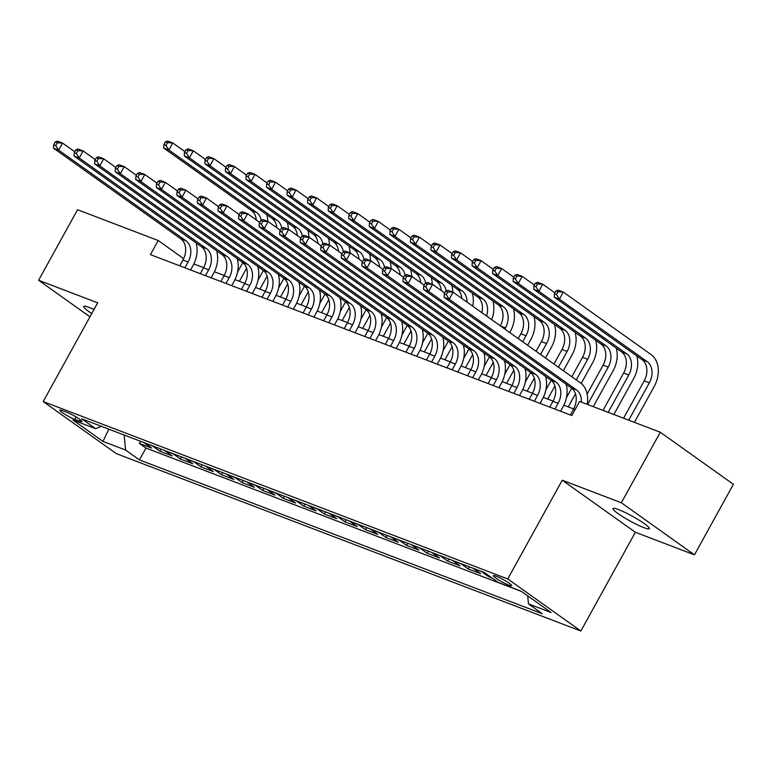 <?xml version="1.0" encoding="UTF-8"?>
<svg xmlns="http://www.w3.org/2000/svg" width="772" height="772" viewBox="0 0 772 772"><rect width="100%" height="100%" fill="white"/><g stroke="black" fill="none" stroke-linecap="round" stroke-linejoin="round"><path stroke-width="1.16" d="M618.546 509.597A20.796 2.644 -151.1 0 0 612.987 508.555A20.796 2.644 -151.1 0 0 623.458 517.153A20.796 2.644 -151.1 0 0 643.838 527.604A20.796 2.644 -151.1 0 0 649.387 528.646A20.796 2.644 -151.1 0 0 638.917 520.058A20.796 2.644 -151.1 0 0 618.546 509.597M94.001 309.514A20.796 2.644 -151.1 0 0 89.234 307.478A20.796 2.644 -151.1 0 0 83.675 306.436A20.796 2.644 -151.1 0 0 91.781 313.538M496.242 576.192A10.393 1.322 -151.1 0 0 493.462 575.671A10.393 1.322 -151.1 0 0 498.702 579.965A10.393 1.322 -151.1 0 0 508.893 585.195A10.393 1.322 -151.1 0 0 511.672 585.716A10.393 1.322 -151.1 0 0 506.432 581.422A10.393 1.322 -151.1 0 0 496.242 576.192M694.462 554.836L621.354 502.775L562.257 480.213L635.366 532.275L694.462 554.836L733.4 484.305L660.292 432.243L579.608 401.44L571.82 415.539L150.434 254.635L158.212 240.526L77.538 209.723L38.6 280.255L89.967 316.829M635.366 532.275L580.862 631.013L116.302 453.618L43.193 401.556L507.744 578.952L580.862 631.013M144.103 442.636A12.999 9.563 110.9 0 0 144.47 442.916L151.679 448.059L139.346 443.35L140.494 441.266M152.325 445.782A12.999 9.563 110.9 0 0 152.692 446.062L159.9 451.195L161.049 449.111M159.9 451.195L172.233 455.905L165.025 450.771A12.999 9.563 110.9 0 1 164.658 450.491M185.212 458.336A12.999 9.563 110.9 0 0 185.579 458.616L192.797 463.75L180.455 459.041L181.613 456.956M205.767 466.182A12.999 9.563 110.9 0 0 206.134 466.471L213.352 471.605L201.019 466.896L202.167 464.812M226.321 474.037A12.999 9.563 110.9 0 0 226.688 474.317L233.906 479.451L221.574 474.741L222.722 472.657M246.876 481.882A12.999 9.563 110.9 0 0 247.252 482.162L254.461 487.296L242.128 482.587L243.276 480.512M267.43 489.728A12.999 9.563 110.9 0 0 267.807 490.017L275.015 495.151L262.683 490.442L263.831 488.358M287.985 497.583A12.999 9.563 110.9 0 0 288.361 497.863L295.57 502.997L283.237 498.287L284.385 496.203M308.549 505.428A12.999 9.563 110.9 0 0 308.916 505.708L316.124 510.852L303.792 506.142L304.94 504.058M329.104 513.284A12.999 9.563 110.9 0 0 329.47 513.563L336.679 518.697L324.346 513.988L325.504 511.904M349.658 521.129A12.999 9.563 110.9 0 0 350.025 521.409L357.243 526.543L344.901 521.833L346.059 519.749M370.213 528.974A12.999 9.563 110.9 0 0 370.579 529.264L377.798 534.398L365.465 529.688L366.613 527.604M390.767 536.829A12.999 9.563 110.9 0 0 391.134 537.109L398.352 542.243L386.019 537.534L387.168 535.45M411.322 544.675A12.999 9.563 110.9 0 0 411.698 544.955L418.906 550.098L406.574 545.389L407.722 543.305M431.876 552.53A12.999 9.563 110.9 0 0 432.252 552.81L439.461 557.944L427.128 553.234L428.277 551.15M452.431 560.375A12.999 9.563 110.9 0 0 452.807 560.655L460.015 565.789L447.683 561.08L448.831 558.996M472.995 568.221A12.999 9.563 110.9 0 0 473.361 568.501L480.57 573.644L468.237 568.935L469.386 566.851M492.256 578.103L488.792 576.781L489.245 575.96M74.759 419.36L79.284 421.087A10.075 1.283 -151.1 0 0 81.977 421.589A10.075 1.283 -151.1 0 0 76.901 417.43A10.075 1.283 -151.1 0 0 67.029 412.364L62.513 410.636A10.075 1.283 -151.1 0 0 59.82 410.125A10.075 1.283 -151.1 0 0 64.887 414.294A10.075 1.283 -151.1 0 0 74.759 419.36L76.1 416.938M124.109 435.003L125.595 450.057L139.423 459.909L542.32 613.75L528.492 603.897L551.102 612.534L521.061 591.149L498.451 582.513L484.623 572.66L81.726 418.82L95.564 428.672L101.402 426.337M125.595 450.057L102.985 441.42L72.944 420.036L95.564 428.672M139.346 443.35L145.966 448.059L521.486 591.448M488.792 576.781L481.583 571.647A12.999 9.563 -69.1 0 1 481.217 571.367M468.237 568.935L461.029 563.792A12.999 9.563 -69.1 0 1 460.652 563.512M447.683 561.08L440.474 555.946A12.999 9.563 -69.1 0 1 440.098 555.666M427.128 553.234L419.92 548.101A12.999 9.563 -69.1 0 1 419.543 547.811M406.574 545.389L399.356 540.246A12.999 9.563 -69.1 0 1 398.989 539.966M386.019 537.534L378.801 532.4A12.999 9.563 -69.1 0 1 378.434 532.12M365.465 529.688L358.247 524.555A12.999 9.563 -69.1 0 1 357.88 524.265M344.901 521.833L337.692 516.7A12.999 9.563 -69.1 0 1 337.325 516.42M324.346 513.988L317.138 508.854A12.999 9.563 -69.1 0 1 316.771 508.574M303.792 506.142L296.583 500.999A12.999 9.563 -69.1 0 1 296.207 500.719M283.237 498.287L276.029 493.154A12.999 9.563 -69.1 0 1 275.652 492.874M262.683 490.442L255.474 485.308A12.999 9.563 -69.1 0 1 255.098 485.019M242.128 482.587L234.91 477.453A12.999 9.563 -69.1 0 1 234.543 477.173M221.574 474.741L214.355 469.608A12.999 9.563 -69.1 0 1 213.989 469.328M201.019 466.896L193.801 461.752A12.999 9.563 -69.1 0 1 193.434 461.473M180.455 459.041L173.246 453.907A12.999 9.563 -69.1 0 1 172.88 453.627M621.354 502.775L660.292 432.243M562.257 480.213L507.744 578.952M43.193 401.556L97.697 302.817L38.6 280.255M183.668 258.649L158.212 240.526M573.644 408.948L563.869 405.213M553.09 401.093L543.305 397.368M532.526 393.247L522.75 389.513M511.971 385.402L502.196 381.667M491.417 377.547L481.641 373.812M470.862 369.701L461.087 365.967M450.308 361.856L440.532 358.121M429.753 354.001L419.978 350.266M409.199 346.155L399.423 342.421M388.644 338.3L378.859 334.575M368.08 330.455L358.305 326.72M347.525 322.609L337.75 318.875M326.971 314.754L317.195 311.019M306.416 306.909L296.641 303.174M285.862 299.063L276.087 295.329M265.307 291.208L255.532 287.473M244.753 283.363L234.968 279.628M224.198 275.507L214.413 271.773M203.634 267.662L193.859 263.928M145.966 448.059L139.423 459.909M528.492 603.897L527.691 595.868M108.813 429.164L102.985 441.42M184.894 267.797L188.117 261.969A16.241 11.956 110.9 0 0 186.023 240.825L58.672 150.144L53.529 148.185L180.88 238.866L186.023 240.825M179.76 265.838L182.974 260.01A16.241 11.956 110.9 0 0 180.88 238.866M196.098 242.91A24.366 17.93 -69.1 0 1 193.058 265.491L190.578 269.968M55.227 142L53.673 144.827L55.729 145.609L57.282 142.791L55.227 142L57.427 141.131L62.561 143.09L74.739 151.756M57.282 142.791L62.561 143.09L58.672 150.144L55.729 145.609M53.673 144.827L53.529 148.185M246.586 268.241L239.378 281.307M237.699 260.598L238.355 259.421M237.525 272.188L242.813 262.615M256.275 219.933A16.241 11.956 110.9 0 0 251.547 210.582L163.722 148.041L168.856 150L165.912 145.464L167.476 142.646L165.42 141.865L163.857 144.682L165.912 145.464M261.206 220.329A16.241 11.956 110.9 0 0 256.69 212.551L168.856 150L172.754 142.945L184.923 151.621M165.42 141.865L167.611 140.986L172.754 142.945L167.476 142.646M266.765 214.626A24.366 17.93 -69.1 0 1 267.768 221.448M163.857 144.682L163.722 148.041M205.458 275.643L208.672 269.824A16.241 11.956 110.9 0 0 206.578 248.68L79.226 157.99L74.093 156.031L201.434 246.722L206.578 248.68M200.315 273.684L203.528 267.855A16.241 11.956 110.9 0 0 201.434 246.722M216.652 250.755A24.366 17.93 -69.1 0 1 213.612 273.336L211.142 277.814M75.791 149.855L74.228 152.673L76.283 153.464L77.847 150.636L75.791 149.855L77.982 148.977L83.125 150.936L95.294 159.611M77.847 150.636L83.125 150.936L79.226 157.99L76.283 153.464M74.228 152.673L74.093 156.031M226.013 283.498L229.226 277.669A16.241 11.956 110.9 0 0 227.132 256.526L99.781 165.845L94.647 163.876L221.998 254.567L227.132 256.526M220.869 281.529L224.083 275.71A16.241 11.956 110.9 0 0 221.998 254.567M237.207 258.61A24.366 17.93 -69.1 0 1 234.167 281.191L231.696 285.669M96.346 157.7L94.782 160.528L96.838 161.309L98.401 158.492L96.346 157.7L98.536 156.822L103.68 158.791L115.848 167.456M98.401 158.492L103.68 158.791L99.781 165.845L96.838 161.309M94.782 160.528L94.647 163.876M246.567 291.343L249.781 285.515A16.241 11.956 110.9 0 0 247.687 264.381L120.335 173.69L115.202 171.731L242.553 262.412L247.687 264.381M241.424 289.384L244.647 283.556A16.241 11.956 110.9 0 0 242.553 262.412M257.761 266.456A24.366 17.93 -69.1 0 1 254.721 289.037L252.251 293.514M116.9 165.555L115.337 168.373L117.392 169.155L118.956 166.337L116.9 165.555L119.091 164.677L124.234 166.636L136.403 175.302M118.956 166.337L124.234 166.636L120.335 173.69L117.392 169.155M115.337 168.373L115.202 171.731M267.122 299.198L270.335 293.37A16.241 11.956 110.9 0 0 268.241 272.226L140.9 181.536L135.756 179.577L263.107 270.268L268.241 272.226M261.978 297.23L265.201 291.401A16.241 11.956 110.9 0 0 263.107 270.268M278.316 274.311A24.366 17.93 -69.1 0 1 275.276 296.882L272.805 301.36M137.455 173.401L135.901 176.219L137.956 177.01L139.51 174.183L137.455 173.401L139.645 172.523L144.789 174.491L156.957 183.157M139.51 174.183L144.789 174.491L140.9 181.536L137.956 177.01M135.901 176.219L135.756 179.577M267.141 276.096L259.932 289.153M258.263 268.444L258.909 267.276M258.089 280.033L263.368 270.461M276.83 227.788A16.241 11.956 110.9 0 0 272.101 218.437L184.276 155.886L189.41 157.855L186.467 153.319L188.03 150.501L185.975 149.71L184.411 152.538L186.467 153.319M281.761 228.174A16.241 11.956 110.9 0 0 277.245 220.396L189.41 157.855L193.309 150.801L205.477 159.466M185.975 149.71L188.165 148.832L193.309 150.801L188.03 150.501M287.319 222.481A24.366 17.93 -69.1 0 1 288.323 229.294M184.411 152.538L184.276 155.886M287.695 283.942L280.487 297.008M278.817 276.299L279.464 275.122M278.644 287.888L283.922 278.306M297.384 235.634A16.241 11.956 110.9 0 0 292.665 226.283L204.831 163.741L209.965 165.7L207.031 161.165L208.585 158.347L206.529 157.565L204.976 160.383L207.031 161.165M302.325 236.029A16.241 11.956 110.9 0 0 297.799 228.242L209.965 165.7L213.863 158.646L226.032 167.312M206.529 157.565L208.72 156.687L213.863 158.646L208.585 158.347M307.874 230.326A24.366 17.93 -69.1 0 1 308.877 237.149M204.976 160.383L204.831 163.741M308.26 291.787L301.041 304.853M299.372 284.144L300.018 282.977M299.198 295.734L304.486 286.161M317.948 243.479A16.241 11.956 110.9 0 0 313.22 234.128L225.385 171.587L230.529 173.546L227.586 169.02L229.139 166.192L227.084 165.411L225.53 168.228L227.586 169.02M322.879 243.875A16.241 11.956 110.9 0 0 318.353 236.097L230.529 173.546L234.418 166.501L246.586 175.167M227.084 165.411L229.284 164.532L234.418 166.501L229.139 166.192M328.428 238.172A24.366 17.93 -69.1 0 1 329.432 244.994M225.53 168.228L225.385 171.587M328.814 299.642L321.596 312.708M319.926 291.999L320.573 290.822M319.753 303.579L325.041 294.007M338.503 251.334A16.241 11.956 110.9 0 0 333.774 241.983L245.94 179.442L251.083 181.401L248.14 176.865L249.694 174.047L247.638 173.256L246.085 176.084L248.14 176.865M343.434 251.72A16.241 11.956 110.9 0 0 338.908 243.942L251.083 181.401L254.972 174.347L267.141 183.012M247.638 173.256L249.838 172.388L254.972 174.347L249.694 174.047M348.983 246.027A24.366 17.93 -69.1 0 1 349.986 252.84M246.085 176.084L245.94 179.442M287.676 307.044L290.89 301.215A16.241 11.956 110.9 0 0 288.796 280.072L161.454 189.391L156.311 187.432L283.662 278.113L288.796 280.072M282.542 305.085L285.756 299.256A16.241 11.956 110.9 0 0 283.662 278.113M298.87 282.156A24.366 17.93 -69.1 0 1 295.83 304.737L293.36 309.215M158.009 181.246L156.455 184.074L158.511 184.855L160.065 182.038L158.009 181.246L160.209 180.378L165.343 182.337L177.512 191.002M160.065 182.038L165.343 182.337L161.454 189.391L158.511 184.855M156.455 184.074L156.311 187.432M349.369 307.488L342.15 320.554M340.481 299.845L341.127 298.668M340.307 311.434L345.595 301.852M359.057 259.18A16.241 11.956 110.9 0 0 354.329 249.829L266.494 187.287L271.638 189.246L268.695 184.711L270.248 181.893L268.193 181.111L266.639 183.929L268.695 184.711M363.988 259.575A16.241 11.956 110.9 0 0 359.462 251.797L271.638 189.246L275.527 182.192L287.695 190.858M268.193 181.111L270.393 180.233L275.527 182.192L270.248 181.893M369.537 253.872A24.366 17.93 -69.1 0 1 370.55 260.695M266.639 183.929L266.494 187.287M308.231 314.889L311.444 309.07A16.241 11.956 110.9 0 0 309.36 287.927L182.009 197.236L176.865 195.277L304.216 285.958L309.36 287.927M303.097 312.93L306.31 307.102A16.241 11.956 110.9 0 0 304.216 285.958M319.425 290.002A24.366 17.93 -69.1 0 1 316.385 312.583L313.914 317.06M178.564 189.101L177.01 191.919L179.065 192.701L180.619 189.883L178.564 189.101L180.764 188.223L185.898 190.182L198.066 198.848M180.619 189.883L185.898 190.182L182.009 197.236L179.065 192.701M177.01 191.919L176.865 195.277M369.923 315.333L362.705 328.399M361.035 307.69L361.682 306.523M360.862 319.28L366.15 309.707M379.612 267.025A16.241 11.956 110.9 0 0 374.883 257.684L287.049 195.133L292.192 197.101L289.249 192.566L290.803 189.738L288.747 188.957L287.194 191.774L289.249 192.566M384.543 267.421A16.241 11.956 110.9 0 0 380.027 259.643L292.192 197.101L296.081 190.047L308.26 198.713M288.747 188.957L290.947 188.078L296.081 190.047L290.803 189.738M390.092 261.727A24.366 17.93 -69.1 0 1 391.105 268.54M287.194 191.774L287.049 195.133M328.785 322.744L332.008 316.916A16.241 11.956 110.9 0 0 329.914 295.772L202.563 205.091L197.42 203.123L324.771 293.814L329.914 295.772M323.651 320.776L326.865 314.957A16.241 11.956 110.9 0 0 324.771 293.814M339.979 297.857A24.366 17.93 -69.1 0 1 336.939 320.428L334.469 324.915M199.118 196.947L197.564 199.765L199.62 200.556L201.174 197.728L199.118 196.947L201.318 196.069L206.452 198.037L218.63 206.703M201.174 197.728L206.452 198.037L202.563 205.091L199.62 200.556M197.564 199.765L197.42 203.123M390.478 323.188L383.269 336.254M381.59 315.545L382.237 314.368M381.416 327.125L386.704 317.553M400.166 274.88A16.241 11.956 110.9 0 0 395.438 265.529L307.613 202.988L312.747 204.947L309.804 200.411L311.367 197.593L309.311 196.802L307.748 199.63L309.804 200.411M405.097 275.276A16.241 11.956 110.9 0 0 400.581 267.488L312.747 204.947L316.645 197.893L328.814 206.558M309.311 196.802L311.502 195.934L316.645 197.893L311.367 197.593M410.646 269.573A24.366 17.93 -69.1 0 1 411.659 276.395M307.748 199.63L307.613 202.988M349.34 330.59L352.563 324.761A16.241 11.956 110.9 0 0 350.469 303.628L223.118 212.937L217.984 210.978L345.325 301.659L350.469 303.628M344.206 328.631L347.419 322.802A16.241 11.956 110.9 0 0 345.325 301.659M360.543 305.702A24.366 17.93 -69.1 0 1 357.504 328.283L355.023 332.761M219.682 204.802L218.119 207.62L220.174 208.401L221.738 205.584L219.682 204.802L221.873 203.924L227.016 205.883L239.185 214.548M221.738 205.584L227.016 205.883L223.118 212.937L220.174 208.401M218.119 207.62L217.984 210.978M411.032 331.034L403.824 344.1M402.144 323.391L402.801 322.223M401.971 334.98L407.259 325.408M420.721 282.726A16.241 11.956 110.9 0 0 415.992 273.375L328.168 210.833L333.301 212.792L330.358 208.266L331.921 205.439L329.866 204.657L328.303 207.475L330.358 208.266M425.652 283.121A16.241 11.956 110.9 0 0 421.136 275.343L333.301 212.792L337.2 205.738L349.369 214.413M329.866 204.657L332.057 203.779L337.2 205.738L331.921 205.439M431.21 277.418A24.366 17.93 -69.1 0 1 432.214 284.241M328.303 207.475L328.168 210.833M369.904 338.435L373.117 332.616A16.241 11.956 110.9 0 0 371.023 311.473L243.672 220.782L238.538 218.823L365.88 309.514L371.023 311.473M364.76 336.476L367.974 330.648A16.241 11.956 110.9 0 0 365.88 309.514M381.098 313.557A24.366 17.93 -69.1 0 1 378.058 336.129L375.588 340.606M240.237 212.647L238.673 215.465L240.729 216.256L242.292 213.429L240.237 212.647L242.427 211.769L247.571 213.738L259.739 222.404M242.292 213.429L247.571 213.738L243.672 220.782L240.729 216.256M238.673 215.465L238.538 218.823M431.587 338.889L424.378 351.955M422.709 331.246L423.355 330.069M422.535 342.826L427.813 333.253M441.275 290.581A16.241 11.956 110.9 0 0 436.547 281.23L348.722 218.679L353.856 220.647L350.913 216.112L352.476 213.294L350.42 212.503L348.857 215.33L350.913 216.112M446.206 290.967A16.241 11.956 110.9 0 0 441.69 283.189L353.856 220.647L357.754 213.593L369.923 222.259M350.42 212.503L352.611 211.634L357.754 213.593L352.476 213.294M451.765 285.273A24.366 17.93 -69.1 0 1 452.768 292.086M348.857 215.33L348.722 218.679M390.458 346.29L393.672 340.462A16.241 11.956 110.9 0 0 391.578 319.318L264.227 228.637L259.093 226.669L386.444 317.36L391.578 319.318M385.315 344.322L388.528 338.503A16.241 11.956 110.9 0 0 386.444 317.36M401.652 321.403A24.366 17.93 -69.1 0 1 398.613 343.984L396.142 348.462M260.791 220.493L259.228 223.32L261.283 224.102L262.847 221.284L260.791 220.493L262.982 219.624L268.125 221.583L280.294 230.249M262.847 221.284L268.125 221.583L264.227 228.637L261.283 224.102M259.228 223.32L259.093 226.669M452.141 346.734L444.933 359.8M443.263 339.091L443.91 337.914M443.089 350.681L448.368 341.099M461.83 298.426A16.241 11.956 110.9 0 0 457.111 289.075L369.277 226.534L374.41 228.493L371.477 223.957L373.03 221.139L370.975 220.358L369.421 223.176L371.477 223.957M467.041 302.132A16.241 11.956 110.9 0 0 462.245 291.034L374.41 228.493L378.309 221.439L390.478 230.104M370.975 220.358L373.165 219.48L378.309 221.439L373.03 221.139M472.319 293.119A24.366 17.93 -69.1 0 1 472.744 306.195M369.421 223.176L369.277 226.534M411.013 354.136L414.226 348.307A16.241 11.956 110.9 0 0 412.132 327.174L284.781 236.483L279.647 234.524L406.998 325.205L412.132 327.174M405.869 352.177L409.092 346.348A16.241 11.956 110.9 0 0 406.998 325.205M422.207 329.248A24.366 17.93 -69.1 0 1 419.167 351.829L416.697 356.307M281.346 228.348L279.792 231.166L281.848 231.947L283.401 229.13L281.346 228.348L283.536 227.47L288.68 229.429L300.848 238.094M283.401 229.13L288.68 229.429L284.781 236.483L281.848 231.947M279.792 231.166L279.647 234.524M472.705 354.58L465.487 367.646M463.818 346.937L464.464 345.769M463.644 358.526L468.932 348.954M481.853 312.679A16.241 11.956 110.9 0 0 477.665 296.921L389.831 234.379L394.974 236.348L392.031 231.812L393.585 228.985L391.529 228.203L389.976 231.021L392.031 231.812M486.601 316.057A16.241 11.956 110.9 0 0 482.799 298.889L394.974 236.348L398.863 229.294L411.032 237.959M391.529 228.203L393.73 227.325L398.863 229.294L393.585 228.985M492.874 300.964A24.366 17.93 -69.1 0 1 491.658 319.666M389.976 231.021L389.831 234.379M431.567 361.991L434.781 356.162A16.241 11.956 110.9 0 0 432.687 335.019L305.345 244.338L300.202 242.369L427.553 333.06L432.687 335.019M426.424 360.022L429.647 354.203A16.241 11.956 110.9 0 0 427.553 333.06M442.761 337.103A24.366 17.93 -69.1 0 1 439.722 359.675L437.251 364.152M301.9 236.193L300.347 239.011L302.402 239.802L303.956 236.975L301.9 236.193L304.091 235.315L309.234 237.284L321.403 245.95M303.956 236.975L309.234 237.284L305.345 244.338L302.402 239.802M300.347 239.011L300.202 242.369M513.428 308.819A24.366 17.93 -69.1 0 1 510.388 331.4L509.752 332.549M493.26 362.435L486.042 375.501M484.372 354.792L485.019 353.615M484.198 366.372L489.487 356.799M504.811 329.036L505.448 327.878A16.241 11.956 110.9 0 0 503.354 306.735L415.529 244.193L410.386 242.234L498.22 304.776L503.354 306.735M500.343 325.852A16.241 11.956 110.9 0 0 498.22 304.776M412.084 236.049L410.53 238.876L412.586 239.658L414.139 236.84L412.084 236.049L414.284 235.18L419.418 237.139L431.587 245.805M414.139 236.84L419.418 237.139L415.529 244.193L412.586 239.658M410.53 238.876L410.386 242.234M452.122 369.836L455.335 364.008A16.241 11.956 110.9 0 0 453.241 342.865L325.9 252.183L320.756 250.225L448.107 340.906L453.241 342.865M446.988 367.877L450.201 362.049A16.241 11.956 110.9 0 0 448.107 340.906M463.316 344.949A24.366 17.93 -69.1 0 1 460.276 367.53L457.806 372.007M322.455 244.039L320.901 246.866L322.957 247.648L324.51 244.83L322.455 244.039L324.655 243.17L329.789 245.129L341.957 253.795M324.51 244.83L329.789 245.129L325.9 252.183L322.957 247.648M320.901 246.866L320.756 250.225M533.983 316.665A24.366 17.93 -69.1 0 1 530.943 339.246L527.614 345.267M513.814 370.28L506.596 383.346M504.927 362.637L505.573 361.46M518.215 338.57L520.868 333.765A16.241 11.956 110.9 0 0 518.774 312.621L430.94 250.08L436.083 252.039L433.14 247.503L434.694 244.685L432.638 243.904L431.085 246.722L433.14 247.503M504.753 374.227L510.041 364.654M522.683 341.755L526.002 335.723A16.241 11.956 110.9 0 0 523.908 314.59L436.083 252.039L439.972 244.985L452.151 253.65M432.638 243.904L434.839 243.026L439.972 244.985L434.694 244.685M431.085 246.722L430.94 250.08M472.676 377.682L475.89 371.863A16.241 11.956 110.9 0 0 473.805 350.72L346.454 260.029L341.311 258.07L468.662 348.751L473.805 350.72M467.542 375.723L470.756 369.894A16.241 11.956 110.9 0 0 468.662 348.751M483.87 352.794A24.366 17.93 -69.1 0 1 480.831 375.375L478.36 379.853M343.009 251.894L341.456 254.712L343.511 255.493L345.065 252.676L343.009 251.894L345.209 251.016L350.343 252.975L362.512 261.65M345.065 252.676L350.343 252.975L346.454 260.029L343.511 255.493M341.456 254.712L341.311 258.07M554.537 324.52A24.366 17.93 -69.1 0 1 551.497 347.091L545.486 357.996M534.369 378.126L527.16 391.192M525.481 370.483L526.128 369.315M536.077 351.299L541.423 341.61A16.241 11.956 110.9 0 0 539.329 320.476L451.495 257.925L456.638 259.894L453.695 255.358L455.248 252.531L453.193 251.749L451.639 254.577L453.695 255.358M525.307 382.072L530.596 372.5M540.545 354.473L546.557 343.579A16.241 11.956 110.9 0 0 544.472 322.435L456.638 259.894L460.527 252.84L472.705 261.505M453.193 251.749L455.393 250.871L460.527 252.84L455.248 252.531M451.639 254.577L451.495 257.925M493.231 385.537L496.454 379.708A16.241 11.956 110.9 0 0 494.36 358.565L367.009 267.884L361.865 265.915L489.216 356.606L494.36 358.565M488.097 383.568L491.31 377.749A16.241 11.956 110.9 0 0 489.216 356.606M504.434 360.649A24.366 17.93 -69.1 0 1 501.395 383.23L498.915 387.708M363.564 259.739L362.01 262.567L364.066 263.348L365.619 260.531L363.564 259.739L365.764 258.861L370.898 260.83L383.076 269.496M365.619 260.531L370.898 260.83L367.009 267.884L364.066 263.348M362.01 262.567L361.865 265.915M575.092 332.365A24.366 17.93 -69.1 0 1 572.052 354.946L563.348 370.714M554.923 385.981L547.715 399.047M546.036 378.338L546.692 377.161M553.939 364.017L561.977 349.465A16.241 11.956 110.9 0 0 559.883 328.322L472.059 265.78L477.192 267.739L474.249 263.204L475.813 260.386L473.757 259.604L472.194 262.422L474.249 263.204M545.862 389.928L551.15 380.345M558.407 367.202L567.121 351.424A16.241 11.956 110.9 0 0 565.027 330.281L477.192 267.739L481.091 260.685L493.26 269.351M473.757 259.604L475.948 258.726L481.091 260.685L475.813 260.386M472.194 262.422L472.059 265.78M513.785 393.382L517.008 387.554A16.241 11.956 110.9 0 0 514.914 366.42L387.563 275.729L382.43 273.77L509.771 364.452L514.914 366.42M508.651 391.423L511.865 385.595A16.241 11.956 110.9 0 0 509.771 364.452M524.989 368.495A24.366 17.93 -69.1 0 1 521.949 391.076L519.469 395.553M384.128 267.594L382.565 270.412L384.62 271.194L386.183 268.376L384.128 267.594L386.318 266.716L391.462 268.675L403.631 277.341M386.183 268.376L391.462 268.675L387.563 275.729L384.62 271.194M382.565 270.412L382.43 273.77M595.656 340.211A24.366 17.93 -69.1 0 1 592.616 362.792L581.2 383.462M575.478 393.826L568.269 406.892M566.6 386.183L567.246 385.016M571.811 376.736L582.532 357.311A16.241 11.956 110.9 0 0 580.438 336.167L492.613 273.626L497.747 275.585L494.804 271.059L496.367 268.231L494.312 267.45L492.748 270.268L494.804 271.059M566.416 397.773L571.705 388.2M576.279 379.921L587.675 359.279A16.241 11.956 110.9 0 0 585.581 338.136L497.747 275.585L501.646 268.54L513.814 277.206M494.312 267.45L496.502 266.572L501.646 268.54L496.367 268.231M492.748 270.268L492.613 273.626M534.349 401.228L537.563 395.409A16.241 11.956 110.9 0 0 535.469 374.266L408.118 283.575L402.984 281.616L530.325 372.307L535.469 374.266M529.206 399.269L532.419 393.44A16.241 11.956 110.9 0 0 530.325 372.307M545.543 376.35A24.366 17.93 -69.1 0 1 542.504 398.921L540.033 403.399M404.682 275.44L403.119 278.258L405.175 279.049L406.738 276.222L404.682 275.44L406.873 274.562L412.016 276.53L424.185 285.196M406.738 276.222L412.016 276.53L408.118 283.575L405.175 279.049M403.119 278.258L402.984 281.616M616.21 348.066A24.366 17.93 -69.1 0 1 613.171 370.637L593.282 406.661M587.154 394.038L603.086 365.166A16.241 11.956 110.9 0 0 600.992 344.022L513.168 281.471L518.302 283.44L515.358 278.904L516.922 276.087L514.866 275.295L513.303 278.123L515.358 278.904M587.598 404.489L608.23 367.125A16.241 11.956 110.9 0 0 606.136 345.981L518.302 283.44L522.2 276.386L534.369 285.051M514.866 275.295L517.057 274.427L522.2 276.386L516.922 276.087M513.303 278.123L513.168 281.471M554.904 409.083L558.117 403.254A16.241 11.956 110.9 0 0 556.023 382.111L428.672 291.43L423.538 289.461L550.89 380.152L556.023 382.111M549.76 407.124L552.974 401.295A16.241 11.956 110.9 0 0 550.89 380.152M566.098 384.195A24.366 17.93 -69.1 0 1 563.058 406.776L560.588 411.254M425.237 283.285L423.674 286.113L425.729 286.894L427.292 284.077L425.237 283.285L427.427 282.417L432.571 284.376L444.74 293.042M427.292 284.077L432.571 284.376L428.672 291.43L425.729 286.894M423.674 286.113L423.538 289.461M636.765 355.911A24.366 17.93 -69.1 0 1 633.725 378.492L613.846 414.506M603.019 410.376L623.641 373.011A16.241 11.956 110.9 0 0 621.557 351.868L533.722 289.326L538.866 291.285L535.922 286.75L537.476 283.932L535.421 283.15L533.867 285.968L535.922 286.75M608.162 412.335L628.784 374.97A16.241 11.956 110.9 0 0 626.69 353.827L538.866 291.285L542.755 284.231L554.923 292.897M535.421 283.15L537.611 282.272L542.755 284.231L537.476 283.932M533.867 285.968L533.722 289.326M570.315 414.969L573.538 409.141A16.241 11.956 110.9 0 0 571.444 387.998L444.093 297.317L449.227 299.275L446.293 294.74L447.847 291.922L445.791 291.14L444.238 293.958L446.293 294.74M581.335 402.096A16.241 11.956 110.9 0 0 576.578 389.966L449.227 299.275L453.125 292.221L580.476 382.912A24.366 17.93 -69.1 0 1 587.222 404.345M445.791 291.14L447.982 290.262L453.125 292.221L447.847 291.922M444.238 293.958L444.093 297.317M555.975 290.996L554.421 293.814L556.477 294.605L558.031 291.777L555.975 290.996L558.175 290.118L563.309 292.086L651.143 354.628A24.366 17.93 -69.1 0 1 654.28 386.338L634.401 422.361M623.573 418.221L644.205 380.857A16.241 11.956 110.9 0 0 642.111 359.723L554.277 297.172L559.42 299.14L556.477 294.605M628.717 420.19L649.339 382.825A16.241 11.956 110.9 0 0 647.245 361.682L559.42 299.14L563.309 292.086L558.031 291.777M554.421 293.814L554.277 297.172M152.692 446.062L144.47 442.916M481.583 571.647L473.361 568.501M461.029 563.792L452.807 560.655M440.474 555.946L432.252 552.81M419.92 548.101L411.698 544.955M399.356 540.246L391.134 537.109M378.801 532.4L370.579 529.264M358.247 524.555L350.025 521.409M337.692 516.7L329.47 513.563M317.138 508.854L308.916 505.708M296.583 500.999L288.361 497.863M276.029 493.154L267.807 490.017M255.474 485.308L247.252 482.162M234.91 477.453L226.688 474.317M214.355 469.608L206.134 466.471M193.801 461.752L185.579 458.616M173.246 453.907L165.025 450.771M80.114 419.582L79.284 421.087M182.974 260.01L188.117 261.969M251.547 210.582L256.69 212.551M203.528 267.855L208.672 269.824M224.083 275.71L229.226 277.669M244.647 283.556L249.781 285.515M265.201 291.401L270.335 293.37M272.101 218.437L277.245 220.396M292.665 226.283L297.799 228.242M313.22 234.128L318.353 236.097M333.774 241.983L338.908 243.942M285.756 299.256L290.89 301.215M354.329 249.829L359.462 251.797M306.31 307.102L311.444 309.07M374.883 257.684L380.027 259.643M326.865 314.957L332.008 316.916M395.438 265.529L400.581 267.488M347.419 322.802L352.563 324.761M415.992 273.375L421.136 275.343M367.974 330.648L373.117 332.616M436.547 281.23L441.69 283.189M388.528 338.503L393.672 340.462M457.111 289.075L462.245 291.034M409.092 346.348L414.226 348.307M477.665 296.921L482.799 298.889M429.647 354.203L434.781 356.162M500.584 326.016L505.448 327.878M450.201 362.049L455.335 364.008M520.868 333.765L526.002 335.723M518.774 312.621L523.908 314.59M470.756 369.894L475.89 371.863M541.423 341.61L546.557 343.579M539.329 320.476L544.472 322.435M491.31 377.749L496.454 379.708M561.977 349.465L567.121 351.424M559.883 328.322L565.027 330.281M511.865 385.595L517.008 387.554M582.532 357.311L587.675 359.279M580.438 336.167L585.581 338.136M532.419 393.44L537.563 395.409M603.086 365.166L608.23 367.125M600.992 344.022L606.136 345.981M552.974 401.295L558.117 403.254M623.641 373.011L628.784 374.97M621.557 351.868L626.69 353.827M573.538 409.141L575.034 409.72M571.444 387.998L576.578 389.966M644.205 380.857L649.339 382.825M642.111 359.723L647.245 361.682"/></g></svg>
